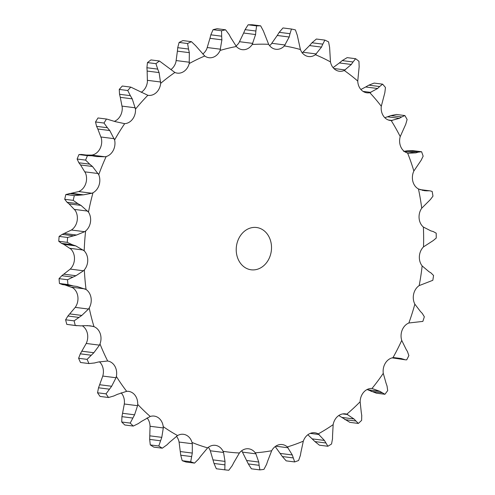 <?xml version="1.0" encoding="UTF-8"?>
<svg xmlns="http://www.w3.org/2000/svg" width="495" height="495" viewBox="0 0 495 495"><rect width="100%" height="100%" fill="white"/><g stroke="black" fill="none" stroke-linecap="round" stroke-linejoin="round"><path stroke-width="0.74" d="M248.119 24.799L245.087 29.644L255.896 31.018L256.602 25.876A223.084 184.072 -82.8 0 1 260.648 25.827L252.165 24.75A223.084 184.072 -82.8 0 0 248.119 24.799L256.602 25.876M255.538 34.904L255.915 30.665M245.242 29.31L243.503 33.369M252.19 44.519A204.998 169.148 -82.8 0 1 268.667 44.327A13.012 10.735 -82.8 0 0 275.845 49.271A13.012 10.735 -82.8 0 0 276.043 49.296A13.012 10.735 -82.8 0 0 284.347 45.955A204.998 169.148 -82.8 0 1 300.409 49.525A13.012 10.735 -82.8 0 0 306.807 56.133A13.012 10.735 -82.8 0 0 308.595 56.554A13.012 10.735 -82.8 0 0 315.408 54.716A204.998 169.148 -82.8 0 1 330.468 61.918A13.012 10.735 -82.8 0 0 335.647 69.925A13.012 10.735 -82.8 0 0 339.31 71.243A13.012 10.735 -82.8 0 0 344.242 70.488A204.998 169.148 -82.8 0 1 357.755 81.062A13.012 10.735 -82.8 0 0 361.542 90.183A13.012 10.735 -82.8 0 0 366.882 92.806A13.012 10.735 -82.8 0 0 369.808 92.695A204.998 169.148 -82.8 0 1 381.292 106.264A13.012 10.735 -82.8 0 0 383.538 116.164A13.012 10.735 -82.8 0 0 390.308 120.477A13.012 10.735 -82.8 0 0 391.186 120.545A204.998 169.148 -82.8 0 1 400.22 136.608A13.012 10.735 -82.8 0 0 400.851 146.935A13.012 10.735 -82.8 0 0 407.595 153.023A204.998 169.148 -82.8 0 1 413.863 171.004A13.012 10.735 -82.8 0 0 412.849 181.38A13.012 10.735 -82.8 0 0 418.454 188.954A204.998 169.148 -82.8 0 1 421.721 208.209A13.012 10.735 -82.8 0 0 419.104 218.258A13.012 10.735 -82.8 0 0 423.367 227.044A204.998 169.148 -82.8 0 1 423.51 246.875A13.012 10.735 -82.8 0 0 419.383 256.237A13.012 10.735 -82.8 0 0 422.148 265.914A204.998 169.148 -82.8 0 1 419.172 285.603A13.012 10.735 -82.8 0 0 413.684 293.937A13.012 10.735 -82.8 0 0 414.853 304.165A204.998 169.148 -82.8 0 1 408.858 322.994A13.012 10.735 -82.8 0 0 402.206 330.004A13.012 10.735 -82.8 0 0 401.736 340.405A204.998 169.148 -82.8 0 1 392.943 357.699A13.012 10.735 -82.8 0 0 385.37 363.132A13.012 10.735 -82.8 0 0 383.272 373.329A204.998 169.148 -82.8 0 1 371.999 388.464L371.986 388.464A13.012 10.735 -82.8 0 0 363.775 392.12A13.012 10.735 -82.8 0 0 360.137 401.748A204.998 169.148 -82.8 0 1 346.785 414.173A13.012 10.735 -82.8 0 0 345.324 413.863A13.012 10.735 -82.8 0 0 338.215 415.924A13.012 10.735 -82.8 0 0 333.154 424.636A204.998 169.148 -82.8 0 1 318.217 433.905A13.012 10.735 -82.8 0 0 314.857 432.772A13.012 10.735 -82.8 0 0 309.604 433.676A13.012 10.735 -82.8 0 0 303.311 441.156A204.998 169.148 -82.8 0 1 287.323 446.936A13.012 10.735 -82.8 0 0 282.249 444.56A13.012 10.735 -82.8 0 0 278.976 444.751A13.012 10.735 -82.8 0 0 271.681 450.728A204.998 169.148 -82.8 0 1 255.216 452.807A13.012 10.735 -82.8 0 0 248.669 448.804A13.012 10.735 -82.8 0 0 247.444 448.73A13.012 10.735 -82.8 0 0 239.407 452.987A204.998 169.148 -82.8 0 1 223.059 451.292A13.012 10.735 -82.8 0 0 216.142 445.481A13.012 10.735 -82.8 0 0 215.337 445.339A13.012 10.735 -82.8 0 0 207.653 447.87A204.998 169.148 -82.8 0 1 192.023 442.456A13.012 10.735 -82.8 0 0 186.207 435.117A13.012 10.735 -82.8 0 0 183.459 434.307A13.012 10.735 -82.8 0 0 177.569 435.55A204.998 169.148 -82.8 0 1 163.214 426.616A13.012 10.735 -82.8 0 0 158.716 418.015A13.012 10.735 -82.8 0 0 154.18 416.097A13.012 10.735 -82.8 0 0 150.245 416.468A204.998 169.148 -82.8 0 1 137.69 404.347A13.012 10.735 -82.8 0 0 134.659 394.793A13.012 10.735 -82.8 0 0 128.57 391.366A13.012 10.735 -82.8 0 0 126.664 391.328A204.998 169.148 -82.8 0 1 116.356 376.447A13.012 10.735 -82.8 0 0 114.914 366.288A13.012 10.735 -82.8 0 0 107.687 361.028A204.998 169.148 -82.8 0 1 99.996 343.926A13.012 10.735 -82.8 0 0 100.194 333.531A13.012 10.735 -82.8 0 0 93.988 326.669A204.998 169.148 -82.8 0 1 89.199 307.964A13.012 10.735 -82.8 0 0 91.024 297.705A13.012 10.735 -82.8 0 0 86.068 289.488A204.998 169.148 -82.8 0 1 84.36 270.06A204.998 169.148 -82.8 0 1 84.354 269.862A13.012 10.735 -82.8 0 0 87.745 260.11A13.012 10.735 -82.8 0 0 84.212 250.835A204.998 169.148 -82.8 0 1 85.635 230.986A13.012 10.735 -82.8 0 0 90.467 222.094A13.012 10.735 -82.8 0 0 88.487 212.101A204.998 169.148 -82.8 0 1 92.992 192.753A13.012 10.735 -82.8 0 0 99.093 185.043A13.012 10.735 -82.8 0 0 98.746 174.685A204.998 169.148 -82.8 0 1 106.171 156.544A13.012 10.735 -82.8 0 0 113.312 150.294A13.012 10.735 -82.8 0 0 114.605 139.949A204.998 169.148 -82.8 0 1 124.684 123.657A13.012 10.735 -82.8 0 0 132.617 119.091A13.012 10.735 -82.8 0 0 135.5 109.135A204.998 169.148 -82.8 0 1 147.863 95.288A13.012 10.735 -82.8 0 0 148.333 95.362A13.012 10.735 -82.8 0 0 156.302 92.577A13.012 10.735 -82.8 0 0 160.671 83.364A204.998 169.148 -82.8 0 1 174.877 72.468A13.012 10.735 -82.8 0 0 177.303 73.13A13.012 10.735 -82.8 0 0 183.509 71.701A13.012 10.735 -82.8 0 0 189.214 63.57A204.998 169.148 -82.8 0 1 204.744 56.009A13.012 10.735 -82.8 0 0 208.989 57.717A13.012 10.735 -82.8 0 0 213.265 57.222A13.012 10.735 -82.8 0 0 220.089 50.465A204.998 169.148 -82.8 0 1 236.393 46.518A13.012 10.735 -82.8 0 0 242.234 49.661A13.012 10.735 -82.8 0 0 244.487 49.661A13.012 10.735 -82.8 0 0 252.19 44.519L255.581 34.551L243.639 33.029L238.924 42.836A13.012 10.735 -82.8 0 1 235.96 46.016M268.667 44.327L263.359 30.931L260.648 25.827M220.089 50.465L221.89 39.835L209.948 38.319L206.83 48.776A13.012 10.735 -82.8 0 1 202.783 54.011M189.214 63.57L189.331 52.668L177.389 51.152L175.948 61.881A13.012 10.735 -82.8 0 1 170.874 69.597M160.671 83.364L159.081 72.579L147.139 71.063L147.411 81.681A13.012 10.735 -82.8 0 1 143.036 90.894A13.012 10.735 -82.8 0 1 141.18 92.299M135.5 109.135L132.233 98.852L120.291 97.336L122.234 107.446A13.012 10.735 -82.8 0 1 119.357 117.408A13.012 10.735 -82.8 0 1 114.475 121.287M114.605 139.949L109.76 130.538L97.818 129.016L101.345 138.26A13.012 10.735 -82.8 0 1 100.052 148.605A13.012 10.735 -82.8 0 1 92.905 154.855L91.81 155.096L105.051 156.779L96.525 156.569L91.977 155.776L87.436 155.653A223.084 184.072 -82.8 0 0 85.61 160.114L89.694 164.161L78.884 162.787L77.127 159.031A223.084 184.072 -82.8 0 1 78.953 154.57L81.576 154.452L91.977 155.776M98.746 174.685L92.472 166.487L80.53 164.965L85.48 173.003A13.012 10.735 -82.8 0 1 85.833 183.36A13.012 10.735 -82.8 0 1 79.732 191.07L78.68 191.559L91.928 193.242L83.451 194.832L74.312 195.612A223.084 184.072 -82.8 0 0 73.204 200.364L77.876 203.643L67.066 202.269L64.721 199.287A223.084 184.072 -82.8 0 1 65.829 194.535L78.68 191.559M88.487 212.101L80.988 205.4L69.046 203.884L75.228 210.412A13.012 10.735 -82.8 0 1 77.201 220.411A13.012 10.735 -82.8 0 1 72.375 229.303L71.41 230.02L84.651 231.703L76.508 235.032L67.592 237.476A223.084 184.072 -82.8 0 0 67.246 242.352L72.375 244.747L61.572 243.373L58.763 241.275A223.084 184.072 -82.8 0 1 59.115 236.4L62.215 234.383L71.41 230.02M84.212 250.835L75.729 245.879L63.793 244.357L70.952 249.146A13.012 10.735 -82.8 0 1 74.479 258.421A13.012 10.735 -82.8 0 1 71.094 268.172L70.247 269.094L83.494 270.777L84.354 269.862M86.068 289.488L76.892 286.45L64.95 284.934L72.808 287.805A13.012 10.735 -82.8 0 1 77.765 296.022A13.012 10.735 -82.8 0 1 75.939 306.281L75.246 307.37L88.494 309.053L81.805 315.433L74.102 320.859A223.084 184.072 -82.8 0 0 75.277 325.456L80.889 325.871M82.312 325.784A13.012 10.735 -82.8 0 1 86.934 331.848A13.012 10.735 -82.8 0 1 86.736 342.243L86.223 343.462L99.47 345.145L93.852 352.725L87.089 359.364A223.084 184.072 -82.8 0 0 88.976 363.565L94.588 362.953M99.396 361.74A13.012 10.735 -82.8 0 1 101.654 364.605A13.012 10.735 -82.8 0 1 103.096 374.758L102.781 376.064L116.022 377.747L111.653 386.255L106.017 393.853A223.084 184.072 -82.8 0 0 108.547 397.51L114.005 395.907M121.108 392.776A13.012 10.735 -82.8 0 1 121.399 393.11A13.012 10.735 -82.8 0 1 124.424 402.658L124.313 404L137.56 405.69L134.578 414.81L130.204 423.083A223.084 184.072 -82.8 0 0 133.291 426.065L138.433 423.528M147.071 417.904A13.012 10.735 -82.8 0 1 149.954 424.933L150.059 426.263L163.301 427.952L161.791 437.351L158.771 446.001A223.084 184.072 -82.8 0 0 162.298 448.198L166.982 444.826M176.468 436.268A13.012 10.735 -82.8 0 1 178.757 440.773L179.072 442.047L192.314 443.73L192.301 453.074L190.693 461.773A223.084 184.072 -82.8 0 0 194.535 463.103L198.631 459.026M208.352 447.307A13.012 10.735 -82.8 0 1 209.8 449.608L210.307 450.778L223.554 452.467L225.015 461.402L224.81 469.835A223.084 184.072 -82.8 0 0 228.826 470.25L232.235 465.616M241.684 450.766A13.012 10.735 -82.8 0 1 241.956 451.118L248.304 463.926L251.411 468.808L259.894 469.885L259.114 465.3L248.304 463.926M284.347 45.955L289.185 37.001L277.243 35.479L271.087 44.272A13.012 10.735 -82.8 0 1 269.571 45.62M236.393 46.518L230.8 37.682M225.559 29.799L217.076 28.716A223.084 184.072 -82.8 0 0 213.073 29.688L210.845 34.823L221.655 36.197L221.556 30.764A223.084 184.072 -82.8 0 1 225.559 29.799L229.037 34.415M210.944 34.477L209.868 38.672M291.462 29.026L282.979 27.949L279.211 32.324L290.021 33.697L291.462 29.026A223.084 184.072 -82.8 0 1 295.404 29.904L297.297 35.318L300.409 49.525M279.421 32.008L277.058 35.795M204.744 56.009L195.568 45.627L191.41 41.66A223.084 184.072 -82.8 0 0 187.593 43.523L188.533 49.055L177.724 47.681L179.11 42.44A223.084 184.072 -82.8 0 1 182.927 40.584L191.41 41.66M315.408 54.716L321.49 47.093L309.548 45.577L302.142 53.033M177.767 47.334L177.371 51.499M324.875 40.101L316.392 39.025L311.986 42.768L322.796 44.142L324.875 40.101A223.084 184.072 -82.8 0 1 328.575 41.877L329.614 47.402L330.468 61.918M312.24 42.49L309.313 45.856M174.877 72.468L159.427 60.996A223.084 184.072 -82.8 0 0 155.937 63.676L157.726 69.114L146.916 67.741L147.454 62.599A223.084 184.072 -82.8 0 1 150.944 59.92L159.427 60.996M344.242 70.488L351.326 64.468L339.384 62.952L333.079 67.642M146.904 67.407L147.176 71.398M355.639 58.707L347.156 57.63L342.224 60.594L353.034 61.974L355.639 58.707A223.084 184.072 -82.8 0 1 358.955 61.306L359.153 66.763L357.755 81.062M342.515 60.365L339.112 63.187M147.863 95.288L130.779 87.108A223.084 184.072 -82.8 0 0 127.735 90.511L130.352 95.659L119.543 94.285L119.252 89.428A223.084 184.072 -82.8 0 1 122.296 86.031L130.779 87.108M369.808 92.695L377.617 88.5L365.675 86.984L360.874 89.484M119.481 93.982L120.378 97.639M382.635 84.162L374.152 83.086L368.831 85.165L379.64 86.545L382.635 84.162A223.084 184.072 -82.8 0 1 385.457 87.497L384.844 92.689L381.292 106.264M369.159 84.985L365.372 87.163M124.684 123.657L115.267 121.634L106.858 119.085L98.004 117.965L106.487 119.041A223.084 184.072 -82.8 0 0 104.006 123.045L107.396 127.729L96.587 126.355L95.523 121.968A223.084 184.072 -82.8 0 1 98.004 117.965M391.186 120.545L399.409 118.317L387.467 116.795L384.801 117.686M96.475 126.089L97.954 129.282M404.891 115.558L396.408 114.481L390.852 115.589L401.662 116.969L404.891 115.558A223.084 184.072 -82.8 0 1 407.113 119.505L405.758 124.245L400.22 136.608M391.205 115.471L387.139 116.919M106.171 156.544L105.051 156.779M407.595 153.023L408.814 153.252M86.248 155.046L91.81 155.096M78.73 162.57L80.704 165.188M421.604 151.748L413.121 150.672L407.484 150.771L418.294 152.144L421.604 151.748A223.084 184.072 -82.8 0 1 423.145 156.166L421.134 160.293L413.863 171.004M407.849 150.715L403.635 151.377M92.992 192.753L91.928 193.242M418.454 188.954L424.407 190.686L426.548 190.822L422.179 190.266M66.881 202.108L69.257 204.045M420.261 189.703L430.118 190.872L419.89 189.573M421.721 208.209L430.421 199.528L432.97 196.162A223.084 184.072 -82.8 0 0 432.166 191.429L430.118 190.872M85.635 230.986L84.651 231.703M423.367 227.044L430.91 230.893M61.355 243.274L64.022 244.456M423.51 246.875L433.286 240.533L436.237 238.046A223.084 184.072 -82.8 0 0 436.2 233.17L433.218 231.549M422.148 265.914L428.856 271.6M59.462 283.48L67.945 284.557L73.396 285.986L62.587 284.613L59.462 283.48A223.084 184.072 -82.8 0 1 59.041 278.654L61.807 275.721L70.247 269.094M62.358 284.582L65.192 284.965M419.172 285.603L432.828 280.3A223.084 184.072 -82.8 0 0 433.558 275.461L430.966 272.906M414.853 304.165L420.447 311.479M89.199 307.964L88.494 309.053M76.898 325.722L66.794 324.38A223.084 184.072 -82.8 0 1 65.618 319.782L67.914 316.02L75.246 307.37M408.858 322.994L422.86 321.397A223.084 184.072 -82.8 0 0 424.333 316.769L422.266 313.385M93.988 326.669L90.09 325.803L84.422 325.654M401.736 340.405L405.993 349.08M99.996 343.926L99.47 345.145M392.943 357.699L401.191 358.535L405.312 359.809L392.164 357.86M88.976 363.565L80.493 362.489A223.084 184.072 -82.8 0 1 78.606 358.281L80.301 353.832L86.223 343.462M98.053 362.074L107.545 361.01M383.272 373.329L386.02 383.05M116.356 376.447L116.022 377.747M371.999 388.464L379.863 391.322L384.931 394.28L376.447 393.203L367.098 389.522M108.547 397.51L100.064 396.433A223.084 184.072 -82.8 0 1 97.534 392.776L98.53 387.789L102.781 376.064M126.664 391.328L117.29 394.391M360.137 401.748L361.251 412.162M137.69 404.347L137.56 405.69M346.785 414.173L353.956 418.949L358.343 423.435L349.86 422.359L338.778 415.515M133.291 426.065L124.808 424.988A223.084 184.072 -82.8 0 1 121.721 422.006L121.931 416.66L124.313 404M347.83 414.569L342.719 413.919M150.245 416.468L141.44 421.437M333.154 424.636L332.572 435.359M163.214 426.616L163.301 427.952M318.217 433.905L324.404 440.426L327.888 446.261L319.405 445.184L314.944 441.596L307.865 434.74M162.298 448.198L153.815 447.115A223.084 184.072 -82.8 0 1 150.288 444.925L149.676 439.405L150.059 426.263M319.17 434.53L310.235 433.397M177.569 435.55L169.63 442.233M303.311 441.156L301.022 451.805M192.023 442.456L192.314 443.73M287.323 446.936L292.285 454.961L294.667 461.934L286.184 460.857L282.354 456.545L275.214 446.558M194.535 463.103L186.052 462.027A223.084 184.072 -82.8 0 1 182.21 460.696L180.743 455.202L179.072 442.047M288.152 447.777L275.721 446.199M207.653 447.87L200.846 456.031M271.681 450.728L267.746 460.907M223.059 451.292L223.554 452.467M224.81 469.835L216.327 468.753L214.026 463.475L210.307 450.778M255.216 452.807L255.89 453.828L242.643 452.145M239.407 452.987L233.949 462.33M230.967 38.004L228.851 34.081M221.902 40.2L221.618 35.832M289.092 37.329L290.095 33.369M189.406 53.027L188.44 48.689M321.348 47.384L322.913 43.845M159.211 72.926L157.583 68.768M351.147 64.721L353.195 61.72M132.412 99.173L130.154 95.337M377.407 88.692L379.832 86.347M109.989 130.816L107.149 127.444M399.174 118.447L401.878 116.832M92.738 166.716L89.403 163.932M415.67 152.906L418.522 152.076M408.684 153.233L415.918 152.837L404.254 151.359M81.291 205.574L77.554 203.47M426.3 190.822L429.171 190.804M76.057 245.99L72.035 244.635M430.675 230.825L433.434 231.617M428.633 271.47L431.164 273.036M83.494 270.777L75.952 275.721L67.524 279.737A223.084 184.072 -82.8 0 0 67.945 284.557M77.226 286.494L73.031 285.937M420.255 311.287L422.439 313.57M84.763 325.63L80.524 325.889M405.312 359.809L406.704 359.853A223.084 184.072 -82.8 0 0 408.864 355.602L407.441 351.512M405.838 348.839L407.577 351.753M98.387 361.981L94.236 363.045M387.022 385.921L387.703 390.561A223.084 184.072 -82.8 0 1 384.931 394.28M385.914 382.765L387.109 386.205M117.606 394.237L113.664 396.056M361.74 415.361L361.622 420.379A223.084 184.072 -82.8 0 1 358.343 423.435M361.189 411.84L361.777 415.676M141.731 421.226L138.117 423.739M332.516 438.768L331.557 443.984A223.084 184.072 -82.8 0 1 327.888 446.261M332.566 435.012L332.504 439.108M169.884 441.973L166.71 445.079M300.409 455.301L298.596 460.511A223.084 184.072 -82.8 0 1 294.667 461.934M301.071 451.452L300.335 455.654M201.057 455.728L198.402 459.323M255.89 453.828L258.749 462.039L259.114 465.3M266.576 464.36L263.94 469.378A223.084 184.072 -82.8 0 1 259.894 469.885M267.857 460.554L266.446 464.706M234.11 462.002L232.056 465.943M236.245 250.878A21.316 17.591 -82.8 0 1 256.558 227.502A21.316 17.591 -82.8 0 1 271.316 250.872A21.316 17.591 -82.8 0 1 251.182 269.8A21.316 17.591 -82.8 0 1 236.245 250.878M213.073 29.688L221.556 30.764M179.11 42.44L187.593 43.523M147.454 62.599L155.937 63.676M119.252 89.428L127.735 90.511M95.523 121.968L104.006 123.045M77.127 159.031L85.61 160.114M78.953 154.57L87.436 155.653M83.451 194.832L71.509 193.31M64.721 199.287L73.204 200.364M79.918 194.881L69.108 193.508M65.829 194.535L74.312 195.612M76.508 235.032L64.567 233.51M58.763 241.275L67.246 242.352M73.019 235.756L62.215 234.383M59.115 236.4L67.592 237.476M75.952 275.721L64.01 274.205M59.041 278.654L67.524 279.737M72.617 277.095L61.807 275.721M81.805 315.433L69.863 313.917M65.618 319.782L74.102 320.859M66.794 324.38L75.277 325.456M78.717 317.394L67.914 316.02M93.852 352.725L81.91 351.209M401.191 358.535L393.828 357.594M403.456 359.345L392.653 357.972M78.606 358.281L87.089 359.364M91.111 355.206L80.301 353.832M111.653 386.255L99.718 384.739M379.863 391.322L367.921 389.806M381.911 392.776L371.101 391.403M97.534 392.776L106.017 393.853M109.333 389.163L98.53 387.789M134.578 414.81L122.636 413.288M353.956 418.949L342.014 417.433M355.695 420.991L344.885 419.618M121.721 422.006L130.204 423.083M132.74 418.034L121.931 416.66M161.791 437.351L149.849 435.835M324.404 440.426L312.463 438.904M325.753 442.969L314.944 441.596M150.288 444.925L158.771 446.001M160.485 440.779L149.676 439.405M192.301 453.074L180.359 451.558M292.285 454.961L280.343 453.445M293.164 457.918L282.354 456.545M182.21 460.696L190.693 461.773M191.553 456.576L180.743 455.202M225.015 461.402L213.073 459.886M258.749 462.039L246.807 460.523M224.829 464.848L214.026 463.475M252.846 43.405L239.599 41.716M285.163 45.002L271.916 43.312M220.566 49.222L207.318 47.539M316.348 53.955L303.101 52.272M189.486 62.252L176.245 60.569M345.275 69.95L333.853 68.496M160.739 82.022L147.491 80.332M370.897 92.404L363.082 91.408M135.352 107.811L122.11 106.122M392.294 120.502L388.371 120.007M114.252 138.687L101.005 137.004M98.196 173.541L84.948 171.858M87.764 211.111L74.522 209.422M83.339 250.031L70.092 248.348M85.078 288.907L71.831 287.224M92.912 326.329L87.089 325.586"/></g></svg>
